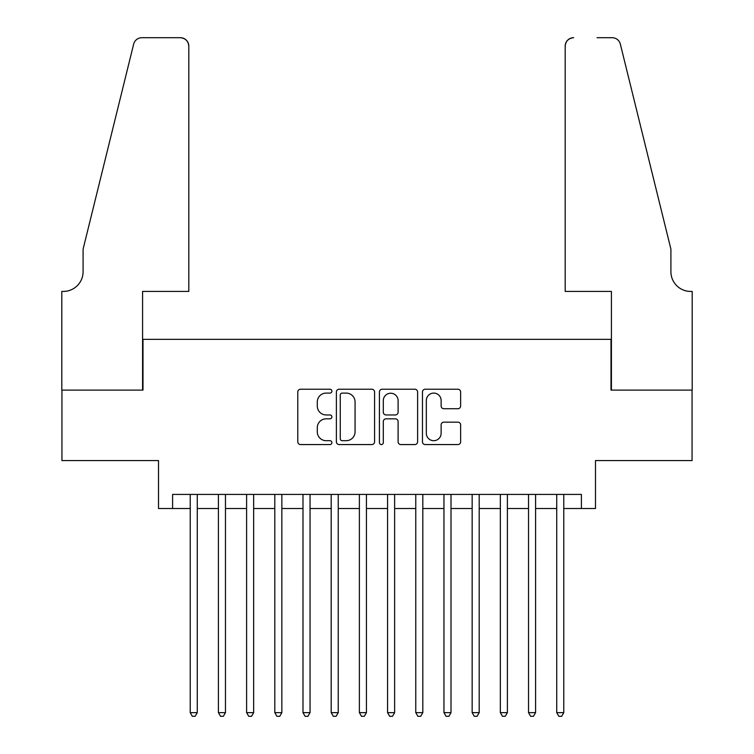 <?xml version="1.0" encoding="UTF-8"?>
<svg xmlns="http://www.w3.org/2000/svg" width="754" height="754" viewBox="0 0 754 754"><rect width="100%" height="100%" fill="white"/><g stroke="black" fill="none" stroke-linecap="round" stroke-linejoin="round"><path stroke-width="1.13" d="M331.892 391.156A1.942 1.942 0 0 0 329.96 389.224L300.554 389.224A2.771 2.771 0 0 0 297.783 391.986L297.783 441.797A2.771 2.771 0 0 0 300.554 444.568L329.96 444.568A1.942 1.942 0 0 0 331.892 442.626A1.942 1.942 0 0 0 329.96 440.694L326.152 440.694A8.86 8.86 0 0 1 317.293 431.835L317.293 427.688A8.86 8.86 0 0 1 326.152 418.828L329.96 418.828A1.942 1.942 0 0 0 331.892 416.896A1.942 1.942 0 0 0 329.96 414.954L326.152 414.954A8.86 8.86 0 0 1 317.293 406.104L317.293 401.948A8.86 8.86 0 0 1 326.152 393.098L329.96 393.098A1.942 1.942 0 0 0 331.892 391.156M457.876 408.725A2.771 2.771 0 0 0 460.637 405.963L460.637 391.986A2.771 2.771 0 0 0 457.876 389.224L425.218 389.224A2.771 2.771 0 0 0 422.457 391.986L422.457 441.797A2.771 2.771 0 0 0 425.218 444.568L457.876 444.568A2.771 2.771 0 0 0 460.637 441.797L460.637 424.917A2.771 2.771 0 0 0 457.876 422.155L443.899 422.155A2.771 2.771 0 0 0 441.128 424.917L441.128 433.286A7.399 7.399 0 0 1 433.729 440.694A7.399 7.399 0 0 1 426.33 433.286L426.33 400.497A7.399 7.399 0 0 1 433.729 393.098A7.399 7.399 0 0 1 441.128 400.497L441.128 405.963A2.771 2.771 0 0 0 443.899 408.725L457.876 408.725M172.6 508.516L172.6 494.426L581.4 494.426L581.4 508.516L595.49 508.516L595.49 460.59L692.059 460.59L692.059 390.11L611.004 390.11L611.004 339.366L142.996 339.366L142.996 390.11L61.941 390.11L61.941 460.59L158.51 460.59L158.51 508.516L190.225 508.516M374.578 391.986A2.771 2.771 0 0 0 371.807 389.224L339.159 389.224A2.771 2.771 0 0 0 336.388 391.986L336.388 441.797A2.771 2.771 0 0 0 339.159 444.568L371.807 444.568A2.771 2.771 0 0 0 374.578 441.797L374.578 391.986M382.193 389.224L414.841 389.224A2.771 2.771 0 0 1 417.612 391.986L417.612 441.797A2.771 2.771 0 0 1 414.841 444.568L400.864 444.568A2.771 2.771 0 0 1 398.103 441.797L398.103 421.599A2.771 2.771 0 0 0 395.332 418.828L386.067 418.828A2.771 2.771 0 0 0 383.296 421.599L383.296 442.626A1.942 1.942 0 0 1 381.354 444.568A1.942 1.942 0 0 1 379.422 442.626L379.422 391.986A2.771 2.771 0 0 1 382.193 389.224M197.275 508.516L218.415 508.516M225.465 508.516L246.605 508.516M253.655 508.516L274.805 508.516M281.845 508.516L302.995 508.516M310.045 508.516L331.185 508.516M338.235 508.516L359.375 508.516M366.425 508.516L387.575 508.516M394.625 508.516L415.765 508.516M422.815 508.516L443.955 508.516M451.005 508.516L472.155 508.516M479.195 508.516L500.345 508.516M507.395 508.516L528.535 508.516M535.585 508.516L556.725 508.516M563.775 508.516L581.4 508.516M342.203 393.098A1.942 1.942 0 0 0 340.261 395.03L340.261 438.753A1.942 1.942 0 0 0 342.203 440.694L346.218 440.694A8.86 8.86 0 0 0 355.068 431.835L355.068 401.948A8.86 8.86 0 0 0 346.218 393.098L342.203 393.098M398.103 400.638A7.399 7.399 0 0 0 390.695 393.23A7.399 7.399 0 0 0 383.296 400.638L383.296 412.193A2.771 2.771 0 0 0 386.067 414.954L395.332 414.954A2.771 2.771 0 0 0 398.103 412.193L398.103 400.638M197.275 494.426L197.275 712.634L190.225 712.634L190.225 494.426M197.275 712.634L195.154 716.3L192.336 716.3L190.225 712.634M188.811 291.43L188.811 46.154A8.454 8.454 0 0 0 180.357 37.7L141.875 37.7A8.454 8.454 0 0 0 133.656 44.128L83.091 249.15L83.091 271.704A19.736 19.736 0 0 1 63.355 291.43L61.809 291.43L61.809 390.11L142.581 390.11L142.581 291.43L188.811 291.43L188.811 46.154C188.274 41.055 185.456 38.237 180.357 37.7L156.955 37.7M133.656 44.128C135.814 39.491 135.814 39.491 133.656 44.128C135.814 39.491 135.814 39.491 133.656 44.128M83.091 271.704A19.736 19.736 0 0 1 63.355 291.43M565.189 291.43L565.189 46.154L565.189 291.43L611.419 291.43L611.419 390.11L692.191 390.11L692.191 291.43L690.645 291.43A19.736 19.736 0 0 1 670.909 271.704A19.736 19.736 0 0 0 690.645 291.43M655.405 186.285L620.344 44.128L670.909 249.15L670.909 271.704M597.045 37.7L612.125 37.7A8.454 8.454 0 0 1 620.344 44.128C618.186 39.491 618.186 39.491 620.344 44.128C618.186 39.491 618.186 39.491 620.344 44.128M573.643 37.7A8.454 8.454 0 0 0 565.189 46.154C565.726 41.055 568.544 38.237 573.643 37.7M225.465 494.426L225.465 712.634L218.415 712.634L218.415 494.426M225.465 712.634L223.354 716.3L220.526 716.3L218.415 712.634M253.655 494.426L253.655 712.634L246.605 712.634L246.605 494.426M253.655 712.634L251.544 716.3L248.726 716.3L246.605 712.634M281.845 494.426L281.845 712.634L274.805 712.634L274.805 494.426M281.845 712.634L279.734 716.3L276.916 716.3L274.805 712.634M310.045 494.426L310.045 712.634L302.995 712.634L302.995 494.426M310.045 712.634L307.924 716.3L305.106 716.3L302.995 712.634M338.235 494.426L338.235 712.634L331.185 712.634L331.185 494.426M338.235 712.634L336.124 716.3L333.306 716.3L331.185 712.634M366.425 494.426L366.425 712.634L359.375 712.634L359.375 494.426M366.425 712.634L364.314 716.3L361.496 716.3L359.375 712.634M394.625 494.426L394.625 712.634L387.575 712.634L387.575 494.426M394.625 712.634L392.504 716.3L389.686 716.3L387.575 712.634M422.815 494.426L422.815 712.634L415.765 712.634L415.765 494.426M422.815 712.634L420.694 716.3L417.876 716.3L415.765 712.634M451.005 494.426L451.005 712.634L443.955 712.634L443.955 494.426M451.005 712.634L448.894 716.3L446.076 716.3L443.955 712.634M479.195 494.426L479.195 712.634L472.155 712.634L472.155 494.426M479.195 712.634L477.084 716.3L474.266 716.3L472.155 712.634M507.395 494.426L507.395 712.634L500.345 712.634L500.345 494.426M507.395 712.634L505.274 716.3L502.456 716.3L500.345 712.634M535.585 494.426L535.585 712.634L528.535 712.634L528.535 494.426M535.585 712.634L533.474 716.3L530.646 716.3L528.535 712.634M563.775 494.426L563.775 712.634L556.725 712.634L556.725 494.426M563.775 712.634L561.664 716.3L558.846 716.3L556.725 712.634"/></g></svg>
